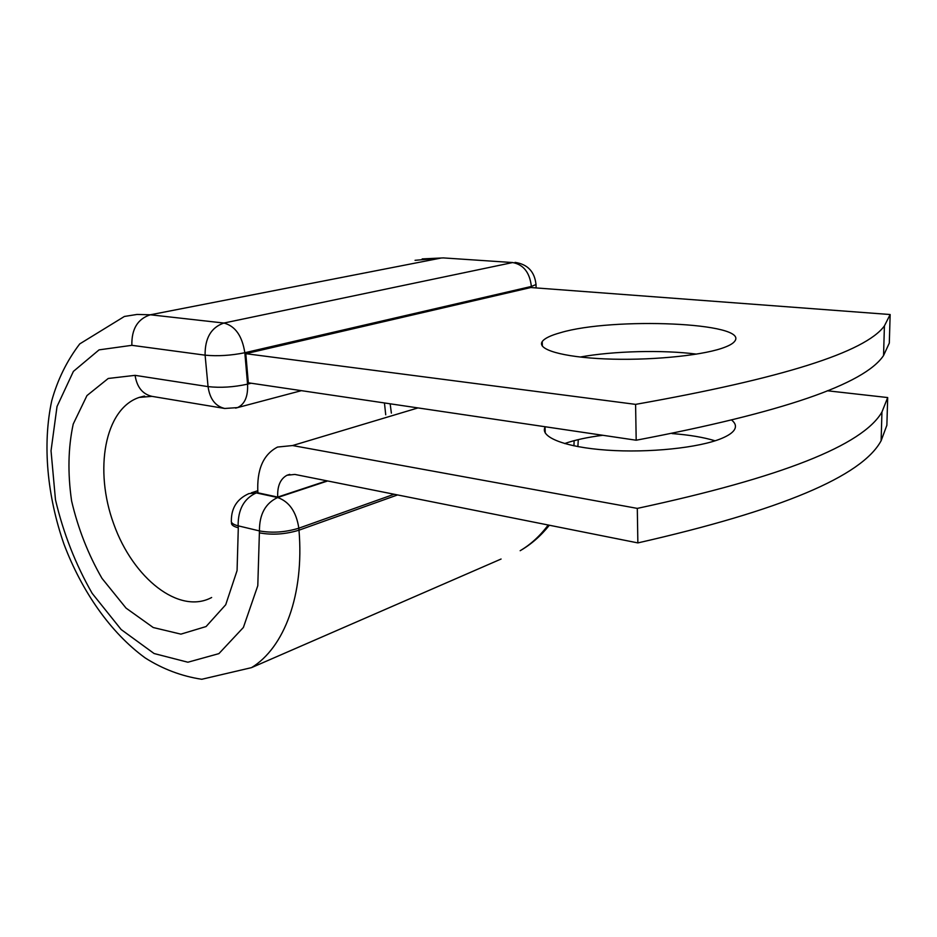 <?xml version="1.0" encoding="UTF-8"?>
<svg xmlns="http://www.w3.org/2000/svg" width="937" height="937" viewBox="0 0 937 937"><rect width="100%" height="100%" fill="white"/><g stroke="black" fill="none" stroke-linecap="round" stroke-linejoin="round"><path stroke-width="1.41" d="M560.537 332.682C550.581 335.423 544.467 338.398 542.218 341.595C536.737 349.396 562.212 357.079 604.857 358.894C647.362 360.757 698.815 356.037 721.584 348.4C728.424 346.128 732.781 343.785 734.631 341.361C750.396 322.492 612.564 316.964 560.537 332.682M732.055 420.408C735.51 423.36 736.318 426.429 734.491 429.614C732.652 432.683 728.377 435.611 721.642 438.422C699.236 447.839 648.673 453.11 606.848 450.135C564.894 447.218 539.724 437.052 545.041 427.167L545.264 426.768M257.886 492.803L277.715 497.078C277.211 486.151 280.315 478.877 287.015 475.246L294.874 474.427L637.863 542.91L637.301 508.393L292.567 445.543L277.539 447.054C263.18 454.504 256.633 469.753 257.886 492.803L257.886 492.803M637.301 508.393C781.212 477.483 862.754 445.356 881.94 412.034L887.69 397.557L827.277 390.764M887.69 397.557L886.87 425.257L881.12 440.741C861.935 476.359 780.849 510.419 637.863 542.91M326.849 480.81L277.715 497.078M564.624 443.564C574.873 439.98 587.593 437.228 602.772 435.283M672.063 433.573C689.14 434.873 703.488 437.274 715.095 440.8M636.188 440.226L248.328 382.8L245.799 353.682L530.822 287.53L890.15 314.527L889.307 343.071L883.556 355.533C864.382 384.275 781.926 412.514 636.188 440.226L635.591 404.374C782.301 378.361 865.238 352.207 884.411 325.912L883.556 355.533M696.496 354.116C662.494 349.724 613.278 351.012 580.12 357.044M890.15 314.527L884.411 325.912M245.799 353.682L635.591 404.374M417.961 407.923L292.567 445.543M257.851 492.393L256.269 492.909L277.645 497.524L327.634 480.974M231.509 522.237L231.533 522.553C231.052 524.767 233.301 526.512 238.303 527.777L238.127 525.821C233.126 524.556 230.865 522.823 231.357 520.621C231.357 507.842 237.213 498.835 248.914 493.6L256.269 492.909C244.03 498.507 237.986 509.47 238.127 525.821L259.444 530.916C272.21 533.212 285.34 532.298 298.833 528.199L298.985 530.19L397.557 494.935M501.084 559.026L251.514 667.636L201.736 679.278C181.579 676.186 162.745 669.077 145.223 657.95C110.648 632.803 81.941 591.61 63.974 544.174C47.248 496.2 42.282 444.747 51.722 400.849C57.532 379.813 66.867 360.827 79.739 343.902L124.398 316.46L137.048 314.445L150.353 314.785C137.657 318.885 131.496 329.063 131.859 345.32L99.076 349.864L73.391 371.403L57.028 406.494L51.031 450.802L55.47 499.749C63.353 533.212 75.592 564.425 92.189 593.379L121.178 629.559L154.101 653.534L187.88 662.225L218.907 653.628L243.386 627.462L257.792 585.707L259.444 530.916C259.338 514.366 265.417 503.228 277.645 497.524C289.275 501.623 296.338 511.848 298.833 528.199L394.137 494.244M259.619 532.907C272.374 535.203 285.504 534.301 298.985 530.19C304.373 594.714 284.227 647.818 251.514 667.636M384.451 402.957L385.728 414.798M143.935 396.175L139.215 397.417C104.522 408.919 93.887 470.14 113.764 524.064C133.031 578.258 179.119 615 211.645 597.501M144.638 396.093L139.215 397.417L151.923 396.351C142.541 394.137 136.931 387.145 135.08 375.35L108.235 378.466L86.965 395.578L73.227 424.051C68.143 447.558 67.605 473.162 71.587 500.885C78.076 528.62 88.207 554.446 102.004 578.387L126.05 608.113L153.223 627.521L180.9 634.138L206.081 626.548L225.712 604.752L237.073 570.574L238.303 527.777M151.923 396.351L224.728 408.473C215.369 406.248 209.806 398.963 208.061 386.618L205.098 355.17C204.887 338.128 211.141 327.423 223.884 323.042L150.353 314.785L440.94 258.073L415.044 260.322M549.351 525.235C540.883 535.87 531.162 544.362 520.164 550.71C530.764 544.456 540.099 535.882 548.192 525.001M573.948 445.848L574.112 440.659M531.408 287.577L531.373 286.453L244.826 352.734C242.203 335.879 235.222 325.982 223.884 323.042L512.68 262.547L443.342 257.909L422.189 258.905M135.08 375.35L208.061 386.618C220.511 388 233.688 387.18 247.555 384.147L251.221 383.221M131.859 345.32L205.098 355.17C217.607 356.353 230.853 355.545 244.826 352.734L247.555 384.147C248.153 396.398 244.803 404.21 237.518 407.607L235.609 408.122M536.116 287.928L536.011 284.543L531.373 286.453C529.768 272.573 523.537 264.609 512.68 262.547L443.342 257.909M515.034 262.372C527.672 264.281 534.664 271.671 536.011 284.543L535.987 283.876M542.371 346.151L542.218 341.595M545.041 427.167L545.24 432.988M289.767 474.368L287.015 475.246M881.94 412.034L881.12 440.741M578.27 439.617L577.895 446.621M390.155 403.8L391.373 413.112M251.339 492.815L257.734 490.754M224.728 408.473L237.518 407.607L301.398 390.659"/></g></svg>
